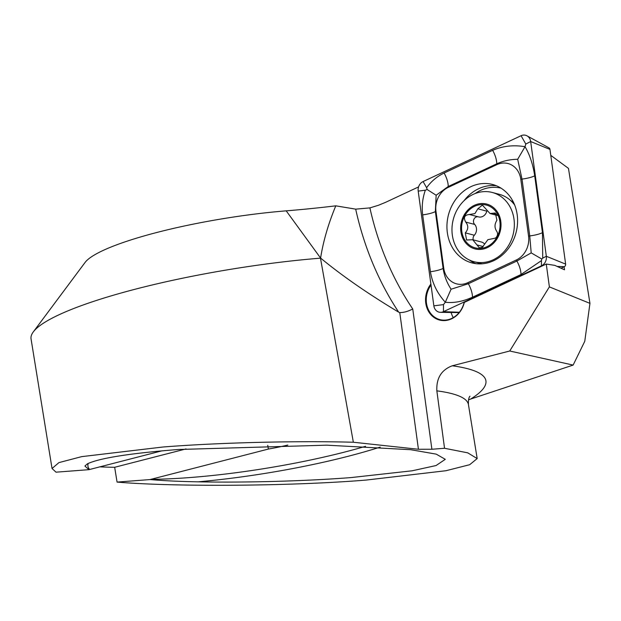 <?xml version="1.0" encoding="UTF-8"?>
<svg xmlns="http://www.w3.org/2000/svg" width="621" height="621" viewBox="0 0 621 621"><rect width="100%" height="100%" fill="white"/><g stroke="black" fill="none" stroke-linecap="round" stroke-linejoin="round"><path stroke-width="0.93" d="M451.125 312.487A22.115 19.057 -75.3 0 0 453.268 317.603M431.013 285.039A22.115 19.057 -75.3 0 0 439.893 319.605A22.115 19.057 -75.3 0 0 448.447 319.59A22.115 19.057 -75.3 0 0 464.066 302.637L464.314 302.396A22.643 19.515 104.7 0 1 448.253 320.032A22.643 19.515 104.7 0 1 427.815 310.042A22.643 19.515 104.7 0 1 430.881 284.03M161.84 450.862L88.982 469.662L84.914 466.053L87.367 463.848C99.438 458.119 129.688 453.338 178.126 449.503L326.724 445.172L410.675 449.697L436.221 454.137L445.288 459.323L436.082 465.533L412.158 470.796L351.09 477.572C306.464 481.081 245.551 482.781 198.161 481.826C179.632 481.5 163.595 480.747 150.026 479.567L268.365 449.061A68.45 11.954 170.8 0 0 287.834 445.063M268.365 449.061L267.76 445.35M418.57 186.905L385.889 202.198L378.422 205.287L369.899 207.895L355.686 209.145L335.79 205.838A261.72 45.69 170.8 0 1 286.203 210.845A147.441 25.74 -9.2 0 0 85.054 262.481L33.301 331.909A210.628 36.771 -9.2 0 1 137.218 288.695A210.628 36.771 -9.2 0 1 320.475 258.157L320.591 258.064C323.269 241.196 328.33 223.793 335.79 205.838M88.982 469.662L56.014 472.177L52.04 468.49L58.933 462.606L81.693 456.637L162.865 447.019C218.351 442.633 295.813 440.685 353.349 442.237L320.475 258.157M52.04 468.49L31.05 338.88A210.628 36.771 -9.2 0 1 33.301 331.909M469.864 396.307C470.555 396.004 468.11 396.159 468.436 404.597A210.628 36.771 170.8 0 0 436.85 390.857L444.535 448.277L467.745 452.841L477.176 458.577L469.686 464.702L445.948 470.726L366.351 480.049C293.252 486.119 175.712 487.081 117.066 482.09L114.668 467.287L186.044 448.921M99.733 466.837A210.628 36.771 170.8 0 0 114.668 467.287M286.203 210.845L320.591 258.064C342.187 275.887 368.214 293.919 398.69 312.169L399.769 312.549C403.611 312.658 407.935 311.463 412.748 308.979L431.89 449.255L418.43 449.27L353.349 442.237M509.732 351.005L549.383 286.886L589.95 303.366L584.765 341.302L573.136 365.086L470.671 399.055A231.687 40.45 170.8 0 0 452.267 365.792L509.732 351.005L573.136 365.086M468.498 399.808L470.671 399.055M589.95 303.366L568.456 168.369L550.78 155.351M549.383 286.886L546.27 264.057L554.794 265.361L564.512 269.809L564.101 266.789M150.026 479.567L117.066 482.09M444.535 448.277L431.89 449.255M436.85 390.857C436.252 378.212 441.391 369.86 452.267 365.792M464.314 302.396L546.27 264.057M511.782 201.134A29.49 25.407 -75.3 0 0 511.215 201.064M517.184 214.711A40.544 34.939 -75.3 0 0 492.585 184.484A40.544 34.939 -75.3 0 0 447.345 232.681A40.544 34.939 -75.3 0 0 471.944 262.9A40.544 34.939 -75.3 0 0 517.184 214.711M448.23 187.387A21.06 18.149 -75.3 0 0 435.973 211.287L443.736 268.14A21.06 18.149 -75.3 0 0 467.76 282.71L516.299 259.997A21.06 18.149 -75.3 0 0 528.556 236.096L520.794 179.244A21.06 18.149 -75.3 0 0 496.769 164.674L448.23 187.387L448.23 186.502L436.144 195.242L435.36 211.606L435.973 211.287M423.095 181.549A8.422 7.258 -75.3 0 0 418.197 191.113L433.854 305.842A8.422 7.258 -75.3 0 0 440.475 312.324A8.422 7.258 -75.3 0 0 443.464 311.664L541.434 265.835A8.422 7.258 -75.3 0 0 546.333 256.279L530.676 141.549A8.422 7.258 -75.3 0 0 526.981 135.828A8.422 7.258 -75.3 0 0 521.066 135.72L423.095 181.549L426.611 187.713C431.184 181.355 437.013 176.465 444.108 173.034L492.655 150.329C502.7 145.989 513.497 144.778 525.032 146.703L525.801 144.041L530.676 141.549L549.965 149.389A2.267 1.956 -75.3 0 0 548.972 147.845L526.981 135.828M561.042 268.218L564.31 266.688A2.267 1.956 -75.3 0 0 565.63 264.111L549.965 149.389M451.079 289.215L445.311 302.217C437.3 293.423 432.34 283.254 430.423 271.719L422.668 214.874A14.741 3.245 -7.8 0 0 435.36 211.606L443.122 268.451C444.263 275.887 446.918 282.811 451.079 289.215L468.35 283.75L516.897 261.037L531.196 252.879L529.76 235.941L522.005 179.096L517.681 159.286L525.032 146.703C529.729 154.621 532.95 164.332 534.704 175.828L542.459 232.673L542.723 258.126L541.768 259.019L541.458 260.603L521.011 274.505L472.472 297.218C462.591 301.596 453.532 303.265 445.311 302.217L443.495 304.6L443.464 311.664L459.385 312.262M422.668 214.874C421.628 206.49 422.513 198.27 425.338 190.189L427.163 189.521L426.611 187.713M517.681 159.286C510.183 159.387 503.212 160.893 496.769 163.797L496.769 164.674M436.144 195.242L427.163 189.521M541.768 259.019L531.196 252.879M493.012 238.666L495.612 238.014C497.856 235.739 498.166 233.418 496.552 231.043C494.378 227.635 494.51 224.034 496.932 220.245L495.356 213.019L490.008 213.508L482.385 205.109L477.828 208.796L474.902 213.601L469.406 214.493C464.454 214.998 463.227 217.521 465.719 222.077C468.576 225.671 468.444 229.265 465.308 232.867L466.565 240.009L472.721 239.737L479.381 247.88L482.323 247.313L487.889 239.667L492.903 238.643M478.418 216.861A7.592 6.544 -75.3 0 0 478.558 216.9A7.592 6.544 -75.3 0 0 483.643 215.891A7.592 6.544 -75.3 0 0 486.786 211.326M478.558 216.9L469.321 214.47M468.273 197.222A35.808 30.856 -75.3 0 0 455.744 246.281A35.808 30.856 -75.3 0 0 474.048 261.72A35.808 30.856 -75.3 0 0 498.05 256.97A35.808 30.856 -75.3 0 0 510.578 207.911A35.808 30.856 -75.3 0 0 492.274 192.471A35.808 30.856 -75.3 0 0 468.273 197.222M498.578 214.066A23.171 19.965 -75.3 0 0 471.199 207.15A23.171 19.965 -75.3 0 0 463.095 238.899A23.171 19.965 -75.3 0 0 490.466 245.815A23.171 19.965 -75.3 0 0 498.578 214.066M514.662 205A35.808 30.856 -75.3 0 0 499.253 194.303L492.274 192.471M471.642 208.027A22.115 19.057 -75.3 0 0 463.903 238.332A22.115 19.057 -75.3 0 0 490.031 244.938A22.115 19.057 -75.3 0 0 497.77 214.633A22.115 19.057 -75.3 0 0 471.642 208.027M474.048 261.72L481.019 263.56A35.808 30.856 -75.3 0 0 482.051 263.809M486.623 211.117L477.828 208.796M497.149 214.307L493.245 213.282M484.551 244.03A7.592 6.544 -75.3 0 0 481.492 242.043L472.721 239.729M473.256 239.869A4.339 3.742 104.7 0 1 474.328 235.243A7.592 6.544 -75.3 0 0 474.716 224.445L465.719 222.077M474.716 224.445A4.339 3.742 104.7 0 1 473.916 219.275A4.339 3.742 104.7 0 1 478.217 216.814M198.161 481.826A179.034 31.252 170.8 0 0 347.667 456.404A179.034 31.252 170.8 0 0 380.207 447.097M88.198 463.437A174.819 30.522 170.8 0 0 89.603 469.445M150.647 479.35A174.819 30.522 170.8 0 0 344.965 451.979A174.819 30.522 170.8 0 0 365.575 446.313M399.769 312.549L418.43 449.27M398.69 312.169A315.934 272.254 104.7 0 1 355.686 209.145M369.899 207.895A305.408 263.18 -75.3 0 0 412.748 308.979M477.65 262.667A39.162 33.751 -75.3 0 0 481.058 263.871M496.396 185.764A40.544 34.939 -75.3 0 0 464.081 200.668M500.992 188.132A39.162 33.751 -75.3 0 0 475.143 193.542M565.63 264.111L546.333 256.279L542.723 258.126M564.31 266.688L557.107 266.425M542.397 265.873L541.434 265.835L541.458 260.603M469.422 260.036A40.544 34.939 -75.3 0 0 475.888 263.661M525.801 144.041L521.066 135.72M425.338 190.189L418.197 191.113M443.495 304.6L433.854 305.842M492.655 150.329C495.302 155.157 496.676 159.644 496.769 163.797L448.23 186.502A14.741 6.078 -115.1 0 0 444.108 173.034M534.704 175.828A14.741 3.245 -7.8 0 1 522.005 179.096L520.794 179.244M542.459 232.673C539.509 234.101 535.271 235.188 529.76 235.941L528.556 236.096M521.011 274.505C520.918 270.352 519.544 265.866 516.897 261.037L516.299 259.997M472.472 297.218A14.741 6.078 -115.1 0 0 468.35 283.75L467.76 282.71M430.423 271.719C435.934 270.966 440.173 269.879 443.122 268.451L443.736 268.14M483.2 246.56L477.021 244.938M474.328 235.243L465.308 232.867M468.436 404.597L477.176 458.577M459.105 312.604L440.475 312.324M513.264 201.872L510.936 200.8M497.755 215.549L490.008 213.515"/></g></svg>
